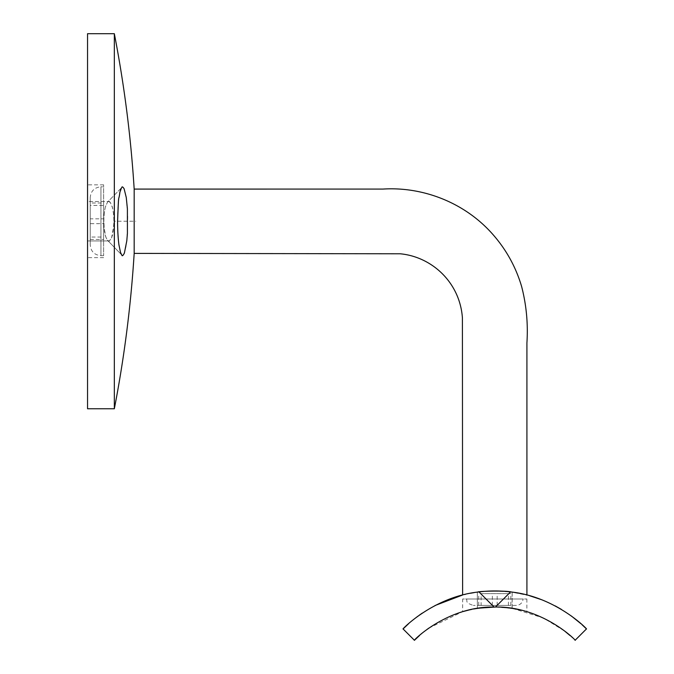 <?xml version="1.0" encoding="UTF-8"?>
<svg xmlns="http://www.w3.org/2000/svg" width="674" height="674" viewBox="0 0 674 674"><rect width="100%" height="100%" fill="white"/><g stroke="black" fill="none" stroke-linecap="round" stroke-linejoin="round"><path stroke-width="0.51" stroke-dasharray="3.37 2.53" d="M134.177 253.39L134.177 202.537M134.177 202.461L134.177 197.819M134.177 197.271L134.177 194.449M134.177 192.848L134.177 191.551M134.177 190.464L134.177 189.091M114.336 408.773L114.336 33.7L114.336 221.241L135.769 221.241M121.724 187.532L119.18 196.024C117.68 206.497 117.251 218.814 117.891 232.985L118.885 244.401L120.216 251.469L121.792 255.025C121.8 255.808 122.474 255.572 123.814 254.3L125.928 246.996L127.015 238.638L127.715 215.992L126.341 198.038L124.926 191.028L123.258 187.423C123.266 186.934 122.778 186.951 121.783 187.473L107.537 202.149L105.346 206.977C104.125 213.431 103.627 218.039 103.847 220.811C104.571 237.846 105.279 233.044 105.152 234.712L105.195 234.897C106.113 238.141 106.896 239.952 107.537 240.332L108.741 240.93C108.758 242.286 112.634 236.406 111.69 237.282L113.763 225.647C114.024 223.878 114.024 213.211 112.423 207.575C109.188 198.678 109.188 202.588 108.75 201.543L107.537 202.149L108.741 201.543C111.252 202.065 113.106 209.69 112.474 207.761L112.499 207.878C114.513 218.764 113.712 219.598 113.914 222.066C112.55 240.559 112.111 233.566 112.213 235.673C113.384 233.912 108.952 243.095 108.741 240.93L107.537 240.332L105.835 237.138L104.15 228.039C103.526 220.171 103.948 213.06 105.422 206.699L107.537 202.141L121.8 187.456M516.191 605.421L473.342 605.421L516.191 605.421C520.176 605.084 522.485 602.935 523.134 598.992L466.4 598.992L523.134 598.992M481.118 605.421L510.833 605.421L481.118 605.421L481.118 593.634L510.833 593.634L481.118 593.634M526.091 594.797L510.985 591.974L494.758 590.955C485.887 591.157 485.735 591.064 475.305 592.421L469.188 593.499C474.58 592.294 481.666 591.469 490.436 591.031L508.887 591.721C512.687 591.924 525.678 594.51 525.164 594.569L526.916 595.007M512.08 608.352L512.181 592.126C513.293 591.039 478.767 590.609 477.462 592.117L477.47 592.117C478.801 590.609 513.302 591.047 512.181 592.126L511.987 592.101M507.059 607.695L495.449 607.03A113.594 113.594 0 0 0 494.084 607.03L478.97 591.924L481.295 591.654M483.014 591.486L484.395 591.368M486.594 591.216L489.678 591.056M493.048 590.963L496.578 590.963M499.653 591.047L501.422 591.123M503.133 591.224L505.786 591.427M508.272 591.662L510.108 591.865M510.968 591.974L511.431 592.033M582.024 624.705L580.98 623.762M571.35 615.985L566.699 612.733M566.48 612.59L561.375 609.372M555.191 605.892L541.677 599.742M529.444 595.681L510.563 591.924L495.449 607.03L501.827 607.249M478.97 591.924A129.669 129.669 0 0 1 510.563 591.924M478.742 591.949L478.287 592.008M476.628 592.227L474.21 592.598M470.503 593.246L465.186 594.375M464.765 594.476L462.912 594.931M435.084 605.505L428.268 609.304M428.226 609.33L422.269 613.113M419.102 615.32L417.905 616.188M414.097 619.103L408.36 623.939M517.354 609.296L512.501 608.42M488.364 607.207L482.407 607.704M477.866 608.293L477.276 608.386M476.392 608.521L474.117 608.925M471.606 609.414L462.659 611.663L471.573 609.422L486.468 607.333M477.049 608.42L479.349 608.083M508.019 607.805L512.552 608.428M478.068 608.26L477.394 608.361M478.186 608.243L478.709 608.167M506.267 607.611L507.261 607.721M510.26 608.091L511.271 608.234M511.398 608.251L512.046 608.352M495.449 607.03L512.181 608.369L505.829 607.569M512.114 608.361L511.566 608.277L512.114 608.361M511.448 608.26L510.538 608.125L511.448 608.26M492.669 607.047L502.391 607.282M501.953 607.257L493.048 607.038M478.97 608.133L482.938 607.645M479.222 608.1L477.352 608.369L477.352 592.126L477.352 608.369M477.436 608.361L477.95 608.285M481.303 607.83L486.763 607.308M512.594 608.437L543.488 618.007L564.77 631.167M570.052 635.565L575.091 640.3L586.456 628.935M419.472 635.565L426.937 629.499M428.883 628.084L462.65 611.663L462.659 598.992L526.874 598.992L462.659 598.992M403.077 628.935L414.443 640.3M526.874 598.992L526.874 611.663M478.709 605.421L478.709 593.634M492.357 605.421L492.357 593.634M508.415 605.421L508.415 593.634M510.833 605.421L510.833 593.634M497.176 605.421L497.176 593.634M103.619 223.65L103.619 203.009L103.619 239.464L103.619 223.65L90.223 223.65L90.223 239.464L90.223 237.046L103.619 237.046M90.223 239.464L103.619 239.464M90.223 237.046L90.223 218.823L103.619 218.823M90.223 218.823L90.223 203.009L103.619 203.009M90.223 203.009L90.223 205.427L103.619 205.427M90.223 205.427L90.223 223.65M90.223 197.516L90.223 244.957L90.223 197.516C90.855 191.012 94.427 187.439 100.94 186.799L100.94 255.673L100.94 186.799L103.619 186.799L103.619 255.673L103.619 186.799M103.619 221.241L103.619 184.845L103.619 221.241M87.544 221.241L87.544 184.845L87.544 221.241M87.544 408.773L87.544 33.7M87.544 201.543L87.544 240.93L87.544 201.543L87.544 240.93L87.544 201.543L108.741 201.543L87.544 201.543M512.181 592.126L512.181 608.369M466.4 598.992C467.823 600.997 464.276 602.472 473.342 605.421M103.619 255.673L100.94 255.673C94.427 255.033 90.855 251.461 90.223 244.957M103.619 184.845L87.544 184.845M103.619 257.637L87.544 257.637M108.741 240.93L87.544 240.93L108.741 240.93M107.537 240.332L121.8 255.025L107.537 240.332"/><path stroke-width="1.01" d="M126.265 197.507L127.394 208.772L127.411 233.44L126.796 240.845L124.387 253.062C122.988 255.766 122.129 256.423 121.8 255.025L120.536 252.514L118.953 244.932C118.068 238.276 117.613 230.382 117.588 221.241C118.818 188.897 118.439 203.75 119.862 192.393C121.236 187.987 119.686 191.433 121.792 187.456C122.07 186.353 122.845 186.799 124.126 188.787L126.265 197.507M114.336 33.7C124.286 85.067 130.899 136.864 134.177 189.091L134.177 253.39C130.899 305.608 124.286 357.405 114.336 408.773L87.544 408.773L87.544 33.7L114.336 33.7L114.336 408.773M134.177 197.819L134.177 197.271M134.177 194.449L134.177 192.848M134.177 191.551L134.177 190.464M134.177 189.091L382.908 189.082C422.025 186.538 464.622 201.973 493.284 234.914C506.486 250.062 515.939 267.275 521.634 286.543C526.402 305.01 528.163 323.806 526.916 342.94L526.916 595.007L526.091 594.797M477.47 592.117L478.97 591.924A129.669 129.669 0 0 1 510.563 591.924C556.294 596.591 588.368 630.249 586.456 628.935L582.024 624.705M481.295 591.654L483.014 591.486M484.395 591.368L486.594 591.216M489.678 591.056L493.048 590.963M496.578 590.963L499.653 591.047M501.422 591.123L503.133 591.224M505.786 591.427L508.272 591.662M510.108 591.865L510.968 591.974M511.339 592.016C506.772 590.458 478.473 591.098 477.462 592.117M408.36 623.939L403.077 628.935C401.19 630.232 433.18 596.625 478.97 591.924L478.742 591.949M580.98 623.762L571.35 615.985M561.375 609.372L555.191 605.892M541.677 599.742L529.444 595.681M478.287 592.008L476.628 592.227M474.21 592.598L470.503 593.246M465.186 594.375L464.765 594.476M462.676 594.99L435.084 605.505M422.269 613.113L419.102 615.32M417.905 616.188L414.097 619.103M520.564 609.995L518.508 609.54M518.491 609.532L517.354 609.296M512.501 608.42L507.059 607.695M479.349 608.083L495.449 607.03L488.364 607.207M482.407 607.704L477.866 608.293M477.276 608.386L476.392 608.521M474.117 608.925L477.049 608.42M501.827 607.249L508.019 607.805M512.552 608.428L520.623 610.012M477.352 608.369L478.186 608.243M478.709 608.167L493.907 607.03M503.427 607.358L506.267 607.611M507.261 607.721L510.26 608.091M510.538 608.125L509.822 608.032L510.538 608.125M502.391 607.282L501.953 607.257M482.938 607.645L478.068 608.26M477.95 608.285L478.97 608.133M479.222 608.1L481.303 607.83M503.798 607.392L505.829 607.569M586.456 628.935L575.091 640.3C577.433 641.665 542.966 606.229 495.449 607.03A113.594 113.594 0 0 0 494.084 607.03C446.845 606.153 412.067 641.623 414.443 640.3L419.472 635.565M564.77 631.167L570.052 635.565M426.937 629.499L428.883 628.084M462.65 611.663L469.096 609.97M469.399 609.903L471.573 609.422M414.443 640.3L403.077 628.935M478.97 591.924L494.084 607.03M495.449 607.03L510.563 591.924M134.177 253.39L400.213 253.786C431.798 256.76 459.895 282.372 462.406 317.858L462.617 594.999"/></g></svg>
